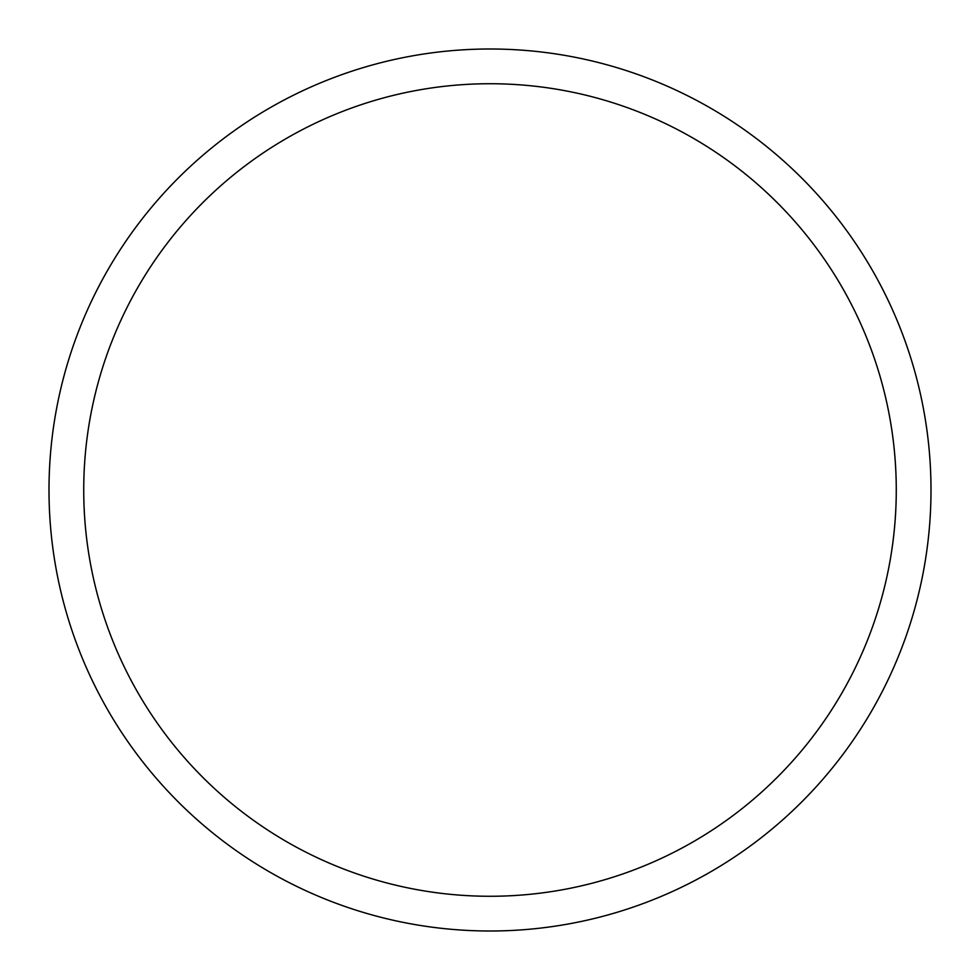<?xml version="1.0" encoding="UTF-8"?>
<svg xmlns="http://www.w3.org/2000/svg" width="980" height="980" viewBox="0 0 980 980"><rect width="100%" height="100%" fill="white"/><g stroke="black" fill="none" stroke-linecap="round" stroke-linejoin="round"><path stroke-width="1.47" d="M931 490A441 441 0 0 1 490 931A441 441 0 0 1 49 490A441 441 0 0 1 490 49A441 441 0 0 1 931 490M896.271 490A406.271 406.271 0 0 1 490 896.271A406.271 406.271 0 0 1 83.729 490A406.271 406.271 0 0 1 490 83.729A406.271 406.271 0 0 1 896.271 490"/></g></svg>
